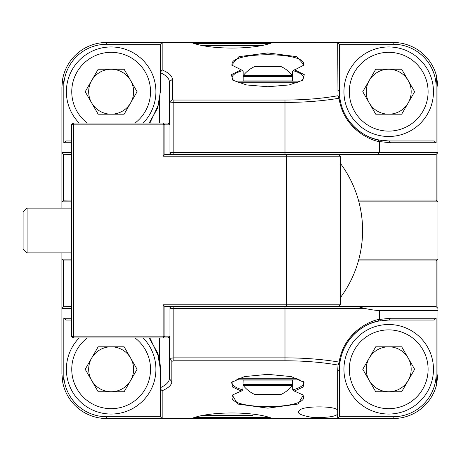 <?xml version="1.0" encoding="UTF-8"?>
<svg xmlns="http://www.w3.org/2000/svg" width="461" height="461" viewBox="0 0 461 461"><rect width="100%" height="100%" fill="white"/><g stroke="black" fill="none" stroke-linecap="round" stroke-linejoin="round"><path stroke-width="0.69" d="M299.414 379.126L236.257 379.126M238.521 378.233L297.149 378.233M235.819 81.874L299.846 81.874M297.599 82.767L238.066 82.767M71.184 124.85L73.305 123.058L71.518 124.85L71.801 336.15L71.801 124.85L71.184 124.85L71.017 208.118M71.38 208.118L71.38 124.85L73.172 123.191M169.971 154.395L169.971 124.85L164.917 124.85L164.917 154.395L338.472 154.395L340.264 156.187L163.131 156.187L163.131 124.85L73.599 124.85L73.599 336.15L163.131 336.15L163.131 304.813L340.264 304.813L338.472 306.605L164.917 306.605L164.917 336.15L169.971 336.15L168.179 337.942L72.982 337.942L71.184 336.15L71.38 252.882M73.305 123.058L168.179 123.058L169.971 124.85M272.906 42.475L191.471 42.562C209.64 49.897 254.403 49.897 272.566 42.562L393.181 42.475A44.769 44.769 0 0 1 436.642 76.491L437.95 87.244L437.95 201.849L358.883 201.849L358.399 200.057L436.158 200.057L436.158 154.395L338.472 154.395L340.264 156.187L340.264 304.813L340.264 156.187M71.017 252.882L71.184 336.15M169.971 306.605L169.971 336.15M164.917 154.395L163.131 156.187M163.131 304.813L164.917 306.605M164.917 336.15L163.131 337.942M163.131 123.058L164.917 124.85M163.131 124.85L164.024 123.951M73.599 124.85L73.593 123.058L71.801 124.85L73.599 124.85M164.024 337.049L163.131 336.15M73.599 336.15L71.801 336.15L73.593 337.942L73.599 336.15M252.697 415.39L203.151 415.39M211.34 415.39L221.649 415.39M202.863 45.61L261.18 45.61M292.499 385.396L243.166 385.396M243.166 384.503L292.499 384.503M232.275 381.633L232.021 382.803C232.188 385.586 235.825 387.949 242.93 389.897L243.166 380.025L292.499 380.025L292.741 389.897C299.846 387.949 303.482 385.586 303.649 382.803L303.39 381.627M292.499 380.919L243.166 380.919M292.453 385.396A31.336 31.336 0 0 1 281.21 394.351L254.455 394.351A31.336 31.336 0 0 1 243.212 385.396M243.212 75.604A31.336 31.336 0 0 1 254.455 66.649L281.21 66.649A31.336 31.336 0 0 1 292.453 75.604M294.51 69.778L304.289 74.67L302.814 80.208L289.156 84.945L267.835 86.743L246.508 84.945L232.851 80.208L231.376 74.67L241.161 69.778L231.629 65.024L238.919 56.657L267.835 52.94L296.746 56.657L304.041 65.024L293.138 70.683L292.499 71.576L292.499 80.975L243.166 80.975L243.166 71.576L242.526 70.683C235.68 72.642 232.177 74.999 232.021 77.753L233.669 80.75M243.166 80.081L292.499 80.081M292.499 76.497L243.166 76.497M243.166 75.604L292.499 75.604M274.946 66.649L272.67 66.649M369.244 102.959A22.474 22.474 0 0 0 408.169 102.959A22.474 22.474 0 0 0 388.704 69.248A22.474 22.474 0 0 0 369.244 102.959M388.704 46.953A44.769 44.769 0 0 1 433.473 91.722A44.769 44.769 0 0 1 388.704 136.491A44.769 44.769 0 0 1 343.941 91.722A44.769 44.769 0 0 1 388.704 46.953A44.769 44.769 0 0 0 343.941 91.722A44.769 44.769 0 0 0 388.704 136.491M414.658 91.722L401.681 114.195L375.732 114.195L362.755 91.722L375.732 69.248L401.681 69.248L414.658 91.722M91.687 102.959A22.474 22.474 0 0 0 130.607 102.959A22.474 22.474 0 0 0 111.147 69.248A22.474 22.474 0 0 0 91.687 102.959M111.147 46.953A44.769 44.769 0 0 0 79.177 123.058A44.769 44.769 0 0 1 111.147 46.953A44.769 44.769 0 0 1 143.117 123.058M137.096 91.722L124.124 114.195L98.17 114.195L85.199 91.722L98.17 69.248L124.124 69.248L137.096 91.722M91.687 380.515A22.474 22.474 0 0 0 130.607 380.515A22.474 22.474 0 0 0 111.147 346.805A22.474 22.474 0 0 0 91.687 380.515M143.117 337.942A44.769 44.769 0 0 1 111.147 414.047A44.769 44.769 0 0 1 79.177 337.942A44.769 44.769 0 0 0 111.147 414.047M137.096 369.278L124.124 391.752L98.17 391.752L85.199 369.278L98.17 346.805L124.124 346.805L137.096 369.278M369.244 380.515A22.474 22.474 0 0 0 408.169 380.515A22.474 22.474 0 0 0 388.704 346.805A22.474 22.474 0 0 0 369.244 380.515M388.704 324.509A44.769 44.769 0 0 1 433.473 369.278A44.769 44.769 0 0 1 388.704 414.047A44.769 44.769 0 0 1 343.941 369.278A44.769 44.769 0 0 1 388.704 324.509A44.769 44.769 0 0 0 343.941 369.278A44.769 44.769 0 0 0 388.704 414.047M414.658 369.278L401.681 391.752L375.732 391.752L362.755 369.278L375.732 346.805L401.681 346.805L414.658 369.278M23.102 248.9L23.102 212.1L23.102 248.9L27.084 252.882L71.518 252.882M23.102 212.1L27.084 208.118L71.518 208.118M27.084 208.118L27.084 252.882M267.835 374.344L291.3 376.602L304.018 382.348L303.148 387.033L294.314 391.078L303.384 395.065L298.042 404.038L267.835 408.158L237.622 404.038L232.281 395.065L241.351 391.078L232.517 387.033L231.653 382.348L244.376 376.602L267.835 374.344M292.741 389.897L294.314 391.078M301.995 80.75L303.649 77.753C303.488 74.999 299.984 72.642 293.138 70.683M337.671 414.093L337.671 371.007L338.017 365.06C321.911 362.242 304.237 360.813 284.996 360.784L173.82 360.784L171.826 361.315L171.826 381.61C171.763 384.895 168.547 387.943 162.18 390.755L162.18 418.525L337.671 418.525L337.671 414.093C335.475 416.611 327.183 417.747 312.777 417.493C300.52 415.378 296.129 413.114 299.598 410.705C300.048 405.876 335.902 405.496 337.671 410.302M303.28 65.79L303.649 64.373C305.695 51.511 229.872 51.58 232.021 64.373L232.384 65.79M233.162 394.414L232.021 396.921C229.97 409.881 305.799 409.817 303.649 396.921L302.508 394.414M270.209 43.374L193.827 43.374M194.064 417.626L269.979 417.626M191.136 418.525L192.185 418.26C210.4 411.212 253.642 411.212 271.852 418.26L272.906 418.525M284.933 380.025L292.499 380.025M149.134 123.058L157.495 108.364L160.393 91.722L160.393 85.884L159.529 102.457L149.917 123.058M160.393 91.722L160.393 44.268L106.67 44.268A42.977 42.977 0 0 0 63.82 83.942L62.679 78.94L61.901 87.244L61.901 152.603L71.178 152.603M169.343 124.222L169.343 81.753C169.256 78.468 166.271 75.443 160.393 72.682M71.017 260.943L63.693 260.943L61.901 259.151L61.901 252.882M160.393 416.732L162.18 418.525L106.67 418.525A44.769 44.769 0 0 1 62.679 382.06L63.82 377.058A42.977 42.977 0 0 0 106.67 416.732L160.393 416.732L160.393 387.684C166.271 384.947 169.256 381.95 169.343 378.694L169.343 358.399L173.82 357.863L284.996 357.863C304.612 357.892 322.665 359.309 339.163 362.104C344.015 330.727 372.949 319.778 379.512 319.427L390.427 318.246L436.118 318.246L436.118 375.709L436.642 384.509L437.95 373.756L437.95 308.397L436.158 306.605L436.158 260.943L358.399 260.943L358.883 259.151L437.95 259.151L437.95 201.849L436.158 200.057M71.178 154.395L63.601 154.302L63.601 200.155L71.017 200.057M63.601 260.845L63.601 306.698L71.184 306.605M340.264 304.813L338.472 306.605L357.782 306.605L364.547 308.397L169.971 308.397M436.158 306.605L357.782 306.605M171.826 361.315L169.343 358.399L169.343 336.778M160.393 387.684L160.393 369.278A49.246 49.246 0 0 0 158.008 354.152M149.917 337.942L159.529 358.543L160.393 375.116M436.642 76.491L436.118 85.291L436.118 142.754L390.427 142.754L379.512 141.573C372.92 141.279 343.537 129.99 339.071 98.233C322.596 101.005 304.571 102.405 284.996 102.434L173.82 102.434L169.343 102.048L172.368 99.645L173.82 100.037L284.996 100.037C304.243 100.002 321.911 98.568 337.994 95.732L337.671 42.475L339.463 44.268L339.463 91.722A49.246 49.246 0 0 0 381.737 140.467M169.971 152.603L437.95 152.603L436.158 154.395M62.679 78.94A44.769 44.769 0 0 1 106.67 42.475L191.136 42.475M383.477 140.686A49.246 49.246 0 0 0 388.704 140.962L434.25 140.962L436.118 142.754M337.671 89.993L339.463 91.722L339.815 97.588C343.791 128.475 371.935 139.585 378.181 139.827L388.704 140.962L390.427 142.754M71.184 308.397L61.901 308.397L61.901 259.151L71.017 259.151M61.901 208.118L61.901 152.603L63.693 154.395M63.693 306.605L61.901 308.397L61.901 373.756L62.679 382.06M436.158 260.943L437.95 259.151L437.95 308.397M437.95 310.518L379.512 310.518C376.28 310.507 371.289 309.804 364.547 308.397M436.642 384.509A44.769 44.769 0 0 1 393.181 418.525L337.671 418.525L339.463 416.732L393.181 416.732A42.977 42.977 0 0 0 436.118 375.709M436.118 318.246L434.25 320.038L388.704 320.038A49.246 49.246 0 0 0 382.376 320.441M380.711 320.689A49.246 49.246 0 0 0 339.676 364.686M339.486 367.809A49.246 49.246 0 0 0 339.463 369.278L339.463 416.732M390.427 318.246L388.704 320.038L378.181 321.173C371.941 321.415 343.791 332.519 339.815 363.412L339.463 369.278L337.671 371.007M63.82 377.058L63.82 318.246L71.184 318.246M71.184 320.038L65.946 320.038L63.82 318.246M160.393 369.278L157.495 352.636L149.134 337.942M71.178 142.754L63.82 142.754L63.82 83.942M63.82 142.754L65.946 140.962L71.178 140.962M436.118 85.291A42.977 42.977 0 0 0 393.181 44.268L339.463 44.268M71.017 201.849L61.901 201.849L63.693 200.057M358.883 201.849C363.81 220.952 363.81 240.048 358.883 259.151M160.393 44.268L162.18 42.475L162.18 69.939C168.899 72.815 172.293 75.956 172.368 79.35L172.368 99.645M339.815 97.588L337.994 95.732L339.071 98.233L339.815 97.588M169.343 81.753L172.368 79.35M160.393 72.193L162.18 69.939M160.393 388.969L162.18 390.755M338.017 365.06L339.815 363.412L339.163 362.104L338.017 365.06M169.971 153.231L171.135 154.395M171.135 306.605L169.971 307.769M242.526 70.683L241.161 69.778M241.351 391.078L242.93 389.897M340.264 297.823A112.663 112.663 0 0 0 340.264 163.177M286.684 154.395L286.684 306.605M388.704 131.114A39.398 39.398 0 0 0 428.102 91.722A39.398 39.398 0 0 0 388.704 52.324A39.398 39.398 0 0 0 349.311 91.722A39.398 39.398 0 0 0 388.704 131.114M135.021 123.058A39.398 39.398 0 0 0 111.147 52.324A39.398 39.398 0 0 0 87.273 123.058M87.273 337.942A39.398 39.398 0 0 0 111.147 408.677A39.398 39.398 0 0 0 135.021 337.942M388.704 408.677A39.398 39.398 0 0 0 428.102 369.278A39.398 39.398 0 0 0 388.704 329.886A39.398 39.398 0 0 0 349.311 369.278A39.398 39.398 0 0 0 388.704 408.677M159.529 102.457L159.529 123.058M159.529 337.942L159.529 358.543M284.996 100.037L284.996 154.395M173.82 100.037L173.82 154.395M378.181 139.827L379.512 141.573L379.512 152.603L377.795 154.395M379.512 310.518L379.512 319.427L378.181 321.173M284.996 306.605L284.996 360.784M173.82 306.605L173.82 360.784M393.181 44.268L393.181 42.475M106.67 44.268L106.67 42.475M106.67 416.732L106.67 418.525M393.181 418.525L393.181 416.732M169.343 378.694L171.826 381.61"/></g></svg>
